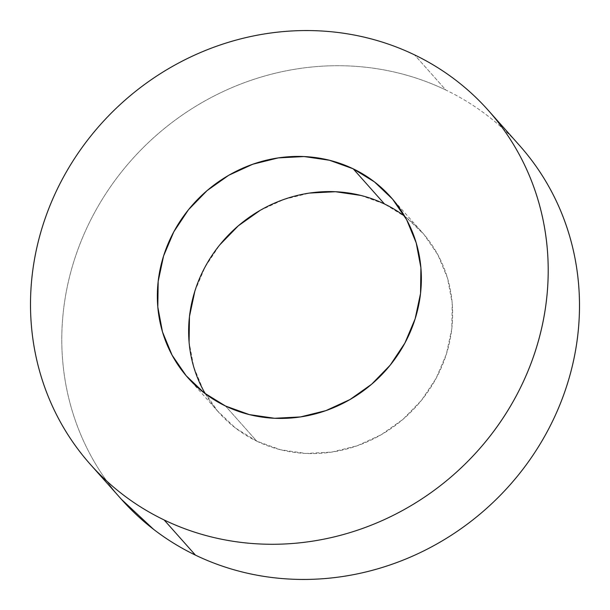 <?xml version="1.0" encoding="UTF-8"?>
<svg xmlns="http://www.w3.org/2000/svg" width="610" height="610" viewBox="0 0 610 610"><rect width="100%" height="100%" fill="white"/><g stroke="black" fill="none" stroke-linecap="round" stroke-linejoin="round"><path stroke-width="0.46" stroke-dasharray="3.05 2.29" d="M205.288 393.724A135.816 127.048 -41.7 0 0 219.173 412.863A135.816 127.048 -41.7 0 0 256.787 441.175L225.502 406.016L256.787 441.175L235.475 428.045L217.427 410.858L203.351 390.278L193.789 367.098L189.092 342.21M519.598 145.554A266.311 249.124 -41.7 0 0 445.857 90.044L414.564 54.877L445.857 90.044C430.98 82.876 415.44 77.272 399.253 73.223C383.057 69.182 366.511 66.764 349.621 65.994C332.732 65.217 315.82 66.094 298.885 68.625C281.95 71.149 265.312 75.282 248.979 81.008C232.646 86.742 216.931 93.963 201.834 102.678C186.729 111.394 172.538 121.436 159.248 132.805C145.958 144.166 133.834 156.64 122.862 170.22C111.897 183.793 102.305 198.219 94.085 213.492C85.865 228.758 79.17 244.579 74.008 260.95C68.846 277.321 65.316 293.936 63.417 310.78C61.511 327.631 61.274 344.391 62.7 361.067C64.134 377.742 67.199 394.014 71.904 409.874C76.608 425.734 82.861 440.885 90.669 455.327C98.469 469.761 107.665 483.212 118.264 495.671L121.405 499.293M523.022 149.488C512.423 137.029 500.635 125.797 487.649 115.793C474.664 105.789 460.733 97.203 445.857 90.044A266.311 249.124 -41.7 0 0 121.131 172.394A266.311 249.124 -41.7 0 0 121.687 499.613M360.731 195.413L384.498 203.984L405.818 217.122L423.858 234.301L437.934 254.881L447.504 278.061L452.193 302.957L451.827 328.599L446.428 354.013L436.188 378.215L421.51 400.29L402.958 419.367L381.242 434.732L357.193 445.78L331.741 452.101L305.862 453.443L280.554 449.753L256.787 441.175A135.816 127.048 -41.7 0 0 422.394 399.176A135.816 127.048 -41.7 0 0 422.112 232.296A135.816 127.048 -41.7 0 0 404.712 216.275M194.864 291.153L205.097 266.944L219.775 244.877M260.051 210.435L284.092 199.379L309.544 193.065M187.888 377.704L219.173 412.863M390.827 197.137L422.112 232.296"/><path stroke-width="0.91" d="M404.712 216.275A135.816 127.048 -41.7 0 0 384.498 203.984L353.213 168.825A135.816 127.048 138.3 0 1 390.827 197.137A135.816 127.048 138.3 0 1 391.109 364.017A135.816 127.048 138.3 0 1 225.502 406.016L204.182 392.878L186.141 375.699L172.066 355.119L162.496 331.939L157.807 307.043L158.173 281.401L163.571 255.987L173.812 231.785L188.49 209.71L207.042 190.633L228.758 175.268L252.807 164.22L278.259 157.899L304.138 156.556L329.446 160.247L353.213 168.825L374.525 181.955L392.573 199.142L406.649 219.722L416.211 242.902L420.908 267.79L420.542 293.433L415.136 318.847L404.903 343.056L390.225 365.123L371.665 384.208L349.949 399.565L325.908 410.621L300.455 416.935L274.576 418.277L249.269 414.587L225.502 406.016A135.816 127.048 138.3 0 1 187.888 377.704A135.816 127.048 138.3 0 1 187.605 210.824A135.816 127.048 138.3 0 1 353.213 168.825L384.498 203.984A135.816 127.048 -41.7 0 0 227.156 236.428A135.816 127.048 -41.7 0 0 205.288 393.724M121.405 499.293L153.636 529.373C166.629 539.377 180.56 547.963 195.436 555.123A266.311 249.124 -41.7 0 0 520.162 472.773A266.311 249.124 -41.7 0 0 519.598 145.554L488.313 110.387A266.311 249.124 138.3 0 1 488.869 437.606A266.311 249.124 138.3 0 1 164.143 519.956L195.436 555.123C210.313 562.283 225.845 567.887 242.04 571.936C258.236 575.985 274.774 578.394 291.664 579.172C308.553 579.942 325.465 579.065 342.408 576.541C359.343 574.018 375.973 569.885 392.306 564.151C408.639 558.424 424.354 551.196 439.459 542.481C454.557 533.765 468.754 523.723 482.045 512.362C495.328 500.993 507.459 488.526 518.424 474.946C529.388 461.366 538.981 446.939 547.2 431.674C555.428 416.409 562.115 400.587 567.277 384.208C572.439 367.838 575.97 351.23 577.876 334.379C579.774 317.535 580.011 300.768 578.585 284.092C577.151 267.424 574.086 251.152 569.382 235.292C564.677 219.425 558.424 204.281 550.624 189.84C542.824 175.398 533.62 161.947 523.022 149.488M90.402 464.446L121.687 499.613A266.311 249.124 -41.7 0 0 195.436 555.123L164.143 519.956A266.311 249.124 138.3 0 1 90.402 464.446A266.311 249.124 138.3 0 1 89.838 137.227A266.311 249.124 138.3 0 1 414.564 54.877C399.687 47.717 384.155 42.113 367.96 38.064C351.764 34.015 335.225 31.606 318.336 30.828C301.447 30.058 284.534 30.935 267.592 33.459C250.657 35.982 234.026 40.115 217.694 45.849C201.361 51.575 185.646 58.804 170.541 67.519C155.443 76.235 141.245 86.277 127.955 97.638C114.672 109.007 102.541 121.474 91.576 135.054C80.611 148.634 71.019 163.061 62.799 178.326C54.572 193.591 47.885 209.413 42.723 225.791C37.561 242.162 34.03 258.77 32.124 275.621C30.226 292.464 29.989 309.232 31.415 325.908C32.848 342.576 35.914 358.848 40.618 374.708C45.323 390.575 51.575 405.719 59.376 420.16C67.176 434.602 76.38 448.053 86.978 460.512C97.577 472.971 109.365 484.203 122.351 494.207C135.336 504.211 149.267 512.796 164.143 519.956C179.02 527.124 194.559 532.728 210.747 536.777C226.943 540.818 243.489 543.236 260.378 544.006C277.268 544.783 294.18 543.907 311.115 541.375C328.05 538.851 344.688 534.718 361.021 528.992C377.354 523.258 393.069 516.037 408.166 507.322C423.271 498.606 437.462 488.564 450.752 477.195C464.042 465.834 476.166 453.36 487.138 439.779C498.103 426.207 507.695 411.78 515.915 396.508C524.135 381.242 530.83 365.421 535.992 349.05C541.154 332.679 544.684 316.064 546.583 299.22C548.489 282.369 548.726 265.609 547.3 248.933C545.866 232.257 542.801 215.986 538.096 200.126C533.392 184.266 527.139 169.115 519.331 154.673C511.531 140.239 502.335 126.788 491.736 114.329C481.137 101.862 469.349 90.631 456.364 80.627C443.371 70.623 429.44 62.037 414.564 54.877A266.311 249.124 138.3 0 1 488.313 110.387M189.092 342.21L189.458 316.567L194.864 291.153M219.775 244.877L238.335 225.791L260.051 210.435M309.544 193.065L335.424 191.723L360.731 195.413"/></g></svg>
